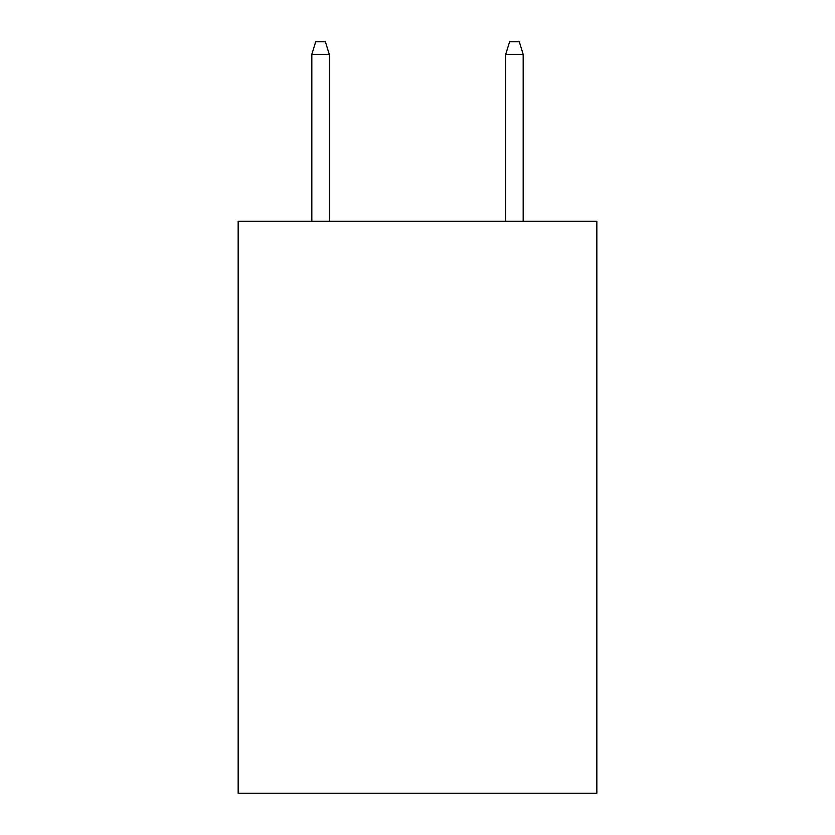<?xml version="1.0" encoding="UTF-8"?>
<svg xmlns="http://www.w3.org/2000/svg" width="835" height="835" viewBox="0 0 835 835"><rect width="100%" height="100%" fill="white"/><g stroke="black" fill="none" stroke-linecap="round" stroke-linejoin="round"><path stroke-width="1.25" d="M596.848 221.285L596.848 793.25L238.152 793.25L238.152 221.285L596.848 221.285M329.282 221.285L329.282 54.348L311.831 54.348L311.831 221.285M311.831 54.348L315.714 41.75L325.399 41.75L329.282 54.348M505.718 54.348L509.601 41.75L519.286 41.75L523.169 54.348L505.718 54.348L505.718 221.285M523.169 54.348L523.169 221.285"/></g></svg>
